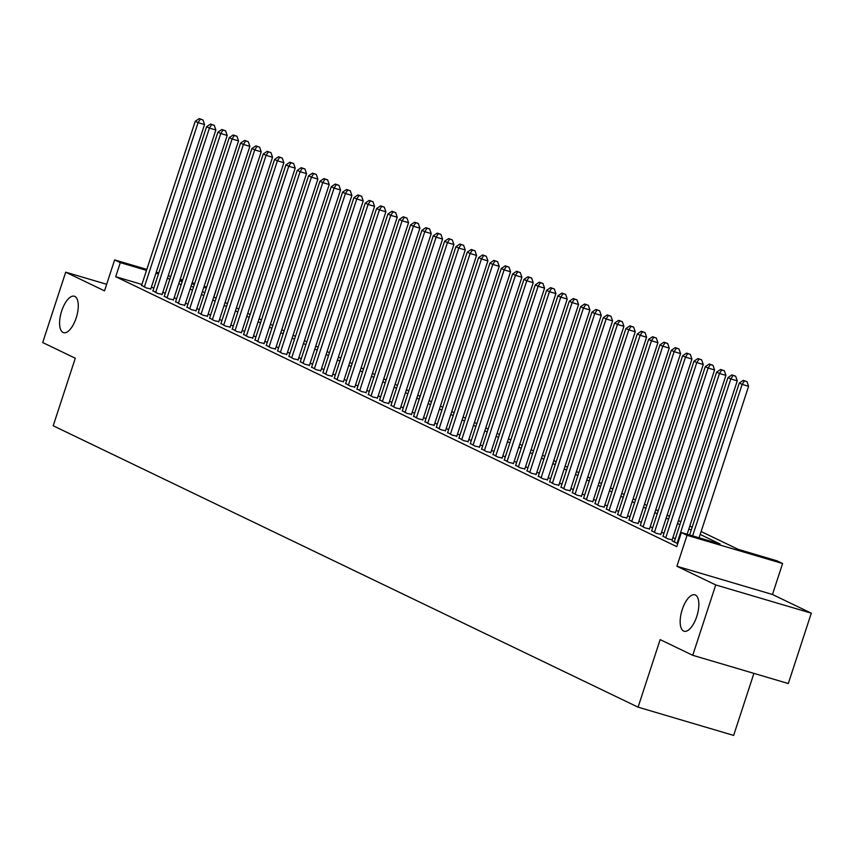 <?xml version="1.0" encoding="UTF-8"?>
<svg xmlns="http://www.w3.org/2000/svg" width="854" height="854" viewBox="0 0 854 854"><rect width="100%" height="100%" fill="white"/><g stroke="black" fill="none" stroke-linecap="round" stroke-linejoin="round"><path stroke-width="1.28" d="M682.25 609.542A18.991 7.964 106.5 0 1 694.889 594.822A18.991 7.964 106.5 0 1 696.757 616.513A18.991 7.964 106.5 0 1 684.118 631.234A18.991 7.964 106.5 0 1 682.25 609.542M61.68 310.963A18.991 7.964 106.5 0 1 74.319 296.242A18.991 7.964 106.5 0 1 76.187 317.944A18.991 7.964 106.5 0 1 63.559 332.665A18.991 7.964 106.5 0 1 61.68 310.963M701.123 531.53L738.187 549.357L776.926 560.811L782.595 563.533L687.032 535.298L681.364 532.565L720.114 544.019L700.173 534.423M772.475 594.491L676.912 566.255L715.737 584.937L692.743 655.296L788.306 683.542L811.3 613.172L772.475 594.491L782.595 563.533M753.911 673.379L733.639 735.411L638.077 707.165L53.204 425.772L75.291 358.221L42.7 342.55L65.694 272.18L104.519 290.862L114.639 259.904L146.824 269.405M213.842 297.075L215.87 290.862M715.737 584.937L811.3 613.172M106.665 284.286L65.694 272.18M674.35 541.617L672.258 540.998L677.756 543.635M663.014 536.163L667.721 538.81L672.194 539.771M651.687 530.708L656.395 533.366L660.868 534.316M640.351 525.253L645.058 527.911L649.531 528.861M629.014 519.798L633.721 522.456L638.194 523.406M617.677 514.343L622.385 517.001L626.857 517.951M606.34 508.899L611.048 511.546L615.52 512.496M595.014 503.444L599.721 506.091L604.194 507.052M583.677 497.989L588.385 500.636L592.857 501.597M572.34 492.534L577.048 495.192L581.521 496.142M561.003 487.079L565.711 489.737L570.184 490.687M549.666 481.624L554.374 484.282L558.847 485.232M538.34 476.169L543.048 478.827L547.521 479.777M527.003 470.725L531.711 473.372L536.184 474.322M515.667 465.27L520.374 467.917L524.847 468.878M504.33 459.815L509.037 462.462L513.51 463.423M492.993 454.36L497.701 457.018L502.184 457.968M481.667 448.905L486.374 451.563L490.847 452.513M470.33 443.45L475.037 446.108L479.51 447.058M458.993 437.995L463.701 440.653L468.173 441.603M447.656 432.551L452.364 435.198L456.837 436.148M436.33 427.096L441.038 429.743L445.51 430.704M424.993 421.641L429.701 424.289L434.174 425.249M413.656 416.186L418.364 418.844L422.837 419.794M402.319 410.731L407.027 413.389L411.5 414.339M390.983 405.276L395.69 407.934L400.163 408.885M379.656 399.821L384.364 402.48L388.837 403.43M368.32 394.377L373.027 397.025L377.5 397.975M356.983 388.922L361.69 391.57L366.163 392.53M345.646 383.467L350.353 386.115L354.826 387.075M334.309 378.012L339.017 380.671L343.489 381.621M322.983 372.557L327.69 375.216L332.163 376.166M311.646 367.103L316.354 369.761L320.826 370.711M300.309 361.648L305.017 364.306L309.49 365.256M288.972 356.203L293.68 358.851L298.153 359.801M277.635 350.748L282.343 353.396L286.827 354.357M266.309 345.294L271.017 347.941L275.49 348.902M254.972 339.839L259.68 342.497L264.153 343.447M243.636 334.384L248.343 337.042L252.816 337.992M232.299 328.929L237.006 331.587L241.479 332.537M220.972 323.474L225.68 326.132L230.153 327.082M209.636 318.03L214.343 320.677L218.816 321.627M198.299 312.575L203.006 315.222L207.479 316.183M186.962 307.12L191.67 309.767L196.142 310.728M175.625 301.665L180.333 304.323L184.806 305.273M164.299 296.21L169.007 298.868L173.479 299.818M152.962 290.755L157.67 293.413L162.143 294.363M141.903 284.446L115.706 276.696L676.774 546.645L681.364 532.565M675.29 538.735L672.909 537.593M663.953 533.291L661.572 532.138M652.627 527.836L650.236 526.683M641.29 522.381L638.909 521.228M629.953 516.926L627.573 515.784M618.616 511.471L616.236 510.329M607.279 506.016L604.899 504.874M595.953 500.561L593.562 499.419M584.616 495.117L582.236 493.964M573.28 489.662L570.899 488.509M561.943 484.207L559.562 483.054M550.606 478.752L548.225 477.61M539.28 473.297L536.888 472.155M527.943 467.843L525.562 466.7M516.606 462.388L514.225 461.245M505.269 456.943L502.889 455.79M493.943 451.488L491.552 450.336M482.606 446.034L480.226 444.881M471.269 440.579L468.889 439.436M459.932 435.124L457.552 433.981M448.596 429.669L446.215 428.527M437.269 424.214L434.878 423.072M425.932 418.77L423.552 417.617M414.596 413.315L412.215 412.162M403.259 407.86L400.878 406.707M391.922 402.405L389.541 401.263M380.596 396.95L378.205 395.808M369.259 391.495L366.878 390.353M357.922 386.04L355.542 384.898M346.585 380.596L344.205 379.443M335.248 375.141L332.868 373.988M323.922 369.686L321.531 368.533M312.585 364.231L310.205 363.089M301.248 358.776L298.868 357.634M289.912 353.321L287.531 352.179M278.585 347.866L276.194 346.724M267.249 342.422L264.868 341.269M255.912 336.967L253.531 335.814M244.575 331.512L242.194 330.359M233.238 326.057L230.858 324.915M221.912 320.602L219.521 319.46M210.575 315.147L208.195 314.005M199.238 309.692L196.858 308.55M187.901 304.248L185.521 303.095M176.564 298.793L174.184 297.64M165.238 293.338L162.847 292.185M153.869 287.979L151.35 287.232M141.625 285.3L146.333 287.958L150.806 288.908M676.912 566.255L687.032 535.298M115.706 276.696L120.307 262.626L114.639 259.904M692.743 655.296L660.153 639.625L638.077 707.165M179.735 280.667L182.115 281.82M191.072 286.122L193.452 287.275M202.398 291.577L204.789 292.719M213.735 297.032L216.115 298.174M225.072 302.487L227.452 303.629M236.409 307.942L238.789 309.084M247.745 313.386L250.126 314.539M259.072 318.841L261.463 319.994M270.408 324.296L272.789 325.449M281.745 329.751L284.126 330.893M293.082 335.206L295.463 336.348M304.419 340.661L306.799 341.803M315.745 346.116L318.136 347.258M327.082 351.56L329.463 352.713M338.419 357.015L340.799 358.168M349.756 362.47L352.136 363.623M361.093 367.925L363.473 369.067M372.419 373.379L374.81 374.522M383.756 378.834L386.136 379.977M395.092 384.289L397.473 385.432M406.429 389.734L408.81 390.886M417.755 395.188L420.147 396.341M429.092 400.643L431.473 401.796M440.429 406.098L442.81 407.241M451.766 411.553L454.147 412.695M463.103 417.008L465.483 418.15M474.429 422.463L476.82 423.605M485.766 427.907L488.146 429.06M497.103 433.362L499.483 434.515M508.44 438.817L510.82 439.97M519.776 444.272L522.157 445.414M531.103 449.727L533.494 450.869M542.439 455.182L544.82 456.324M553.776 460.637L556.157 461.779M565.113 466.081L567.494 467.234M576.45 471.536L578.831 472.689M587.776 476.991L590.167 478.144M599.113 482.446L601.494 483.588M610.45 487.901L612.83 489.043M621.787 493.356L624.167 494.498M633.113 498.811L635.504 499.953M644.45 504.255L646.83 505.408M655.787 509.71L658.167 510.863M667.123 515.165L669.504 516.318M678.46 520.62L680.841 521.762M689.786 526.075L692.178 527.217M206.316 288.044L203.807 287.296M194.36 284.51L191.84 283.763M182.393 280.977L179.874 280.229M156.271 272.202L158.78 272.938M168.227 275.735L170.747 276.482M180.194 279.269L182.703 280.016M192.15 282.802L194.669 283.549M204.117 286.336L206.625 287.083M158.47 273.899L155.951 273.163M146.504 270.366L120.307 262.626M691.228 530.12L688.847 528.978M679.891 524.666L677.51 523.523M668.554 519.211L666.173 518.068M657.217 513.756L654.837 512.613M645.891 508.311L643.5 507.159M634.554 502.857L632.173 501.704M623.217 497.402L620.837 496.249M611.88 491.947L609.5 490.804M600.543 486.492L598.163 485.35M589.217 481.037L586.837 479.895M577.88 475.582L575.5 474.44M566.544 470.138L564.163 468.985M555.207 464.683L552.826 463.53M543.881 459.228L541.489 458.075M532.544 453.773L530.163 452.631M521.207 448.318L518.826 447.176M509.87 442.863L507.489 441.721M498.533 437.408L496.153 436.266M487.207 431.964L484.816 430.811M475.87 426.509L473.49 425.356M464.533 421.054L462.153 419.901M453.196 415.599L450.816 414.457M441.86 410.144L439.479 409.002M430.533 404.689L428.142 403.547M419.197 399.234L416.816 398.092M407.86 393.79L405.479 392.637M396.523 388.335L394.142 387.182M385.197 382.88L382.805 381.727M373.86 377.425L371.479 376.283M362.523 371.97L360.142 370.828M351.186 366.515L348.806 365.373M339.849 361.061L337.469 359.918M328.523 355.616L326.132 354.463M317.186 350.161L314.806 349.008M305.849 344.706L303.469 343.554M294.513 339.251L292.132 338.109M283.176 333.797L280.795 332.654M271.85 328.342L269.458 327.199M260.513 322.887L258.132 321.744M249.176 317.442L246.795 316.29M237.839 311.988L235.458 310.835M226.502 306.533L224.122 305.38M215.176 301.078L212.785 299.935M203.839 295.623L201.459 294.481M192.502 290.168L190.122 289.026M181.165 284.713L178.785 283.571M169.839 279.269L167.448 278.116M150.699 289.25L204.533 124.545L198.075 122.634L144.347 287.008M200.359 119.133L202.942 119.902L199.228 118.589L200.359 119.133L198.075 122.634L195.246 121.268L141.518 285.642M204.533 124.545L202.942 119.902M199.228 118.589L195.246 121.268M162.036 294.705L215.87 129.989L209.411 128.089L155.684 292.452M211.696 124.588L214.279 125.357L210.554 124.043L211.696 124.588L209.411 128.089L206.572 126.723L152.855 291.097M215.87 129.989L214.279 125.357M210.554 124.043L206.572 126.723M173.362 300.16L227.196 135.444L220.748 133.544L167.021 297.907M223.022 130.043L225.605 130.811L221.891 129.498L223.022 130.043L220.748 133.544L217.909 132.178L164.181 296.551M227.196 135.444L225.605 130.811M221.891 129.498L217.909 132.178M184.699 305.604L238.533 140.899L232.074 138.988L178.358 303.362M234.359 135.498L236.942 136.256L233.227 134.953L234.359 135.498L232.074 138.988L229.246 137.633L175.518 301.996M238.533 140.899L236.942 136.256M233.227 134.953L229.246 137.633M196.036 311.059L249.87 146.354L243.411 144.443L189.684 308.817M245.696 140.953L248.279 141.711L244.564 140.408L245.696 140.953L243.411 144.443L240.582 143.088L186.855 307.451M249.87 146.354L248.279 141.711M244.564 140.408L240.582 143.088M207.373 316.514L261.207 151.809L254.748 149.898L201.021 314.272M257.033 146.408L259.616 147.166L255.901 145.863L257.033 146.408L254.748 149.898L251.909 148.532L198.192 312.906M261.207 151.809L259.616 147.166M255.901 145.863L251.909 148.532M218.709 321.969L272.543 157.264L266.085 155.353L212.358 319.727M268.369 151.863L270.953 152.62L267.227 151.307L268.369 151.863L266.085 155.353L263.245 153.987L209.518 318.361M272.543 157.264L270.953 152.62M267.227 151.307L263.245 153.987M230.036 327.424L283.87 162.719L277.411 160.808L223.695 325.182M279.696 157.307L282.279 158.075L278.564 156.762L279.696 157.307L277.411 160.808L274.582 159.442L220.855 323.815M283.87 162.719L282.279 158.075M278.564 156.762L274.582 159.442M241.372 332.879L295.206 168.163L288.748 166.263L235.031 330.626M291.033 162.762L293.616 163.53L289.901 162.217L291.033 162.762L288.748 166.263L285.919 164.897L232.192 329.27M295.206 168.163L293.616 163.53M289.901 162.217L285.919 164.897M252.709 338.333L306.543 173.618L300.085 171.718L246.358 336.081M302.369 168.217L304.953 168.985L301.238 167.672L302.369 168.217L300.085 171.718L297.256 170.352L243.529 334.725M306.543 173.618L304.953 168.985M301.238 167.672L297.256 170.352M264.046 343.778L317.88 179.073L311.422 177.162L257.695 341.536M313.706 173.672L316.29 174.429L312.575 173.127L313.706 173.672L311.422 177.162L308.582 175.807L254.866 340.17M317.88 179.073L316.29 174.429M312.575 173.127L308.582 175.807M275.372 349.233L329.217 184.528L322.759 182.617L269.031 346.991M325.043 179.126L327.616 179.884L323.901 178.582L325.043 179.126L322.759 182.617L319.919 181.261L266.192 345.624M329.217 184.528L327.616 179.884M323.901 178.582L319.919 181.261M286.709 354.688L340.543 189.983L334.085 188.072L280.368 352.446M336.369 184.581L338.953 185.339L335.238 184.037L336.369 184.581L334.085 188.072L331.256 186.706L277.529 351.079M340.543 189.983L338.953 185.339M335.238 184.037L331.256 186.706M298.046 360.142L351.88 195.438L345.422 193.527L291.694 357.901M347.706 190.036L350.289 190.794L346.575 189.481L347.706 190.036L345.422 193.527L342.593 192.161L288.865 356.534M351.88 195.438L350.289 190.794M346.575 189.481L342.593 192.161M309.383 365.597L363.217 200.893L356.758 198.982L303.031 363.356M359.043 195.481L361.626 196.249L357.911 194.936L359.043 195.481L356.758 198.982L353.93 197.616L300.202 361.989M363.217 200.893L361.626 196.249M357.911 194.936L353.93 197.616M320.72 371.052L374.554 206.337L368.095 204.437L314.368 368.8M370.38 200.936L372.963 201.704L369.238 200.391L370.38 200.936L368.095 204.437L365.256 203.071L311.539 367.444M374.554 206.337L372.963 201.704M369.238 200.391L365.256 203.071M332.046 376.507L385.88 211.792L379.432 209.892L325.705 374.255M381.706 206.39L384.289 207.159L380.574 205.846L381.706 206.39L379.432 209.892L376.593 208.525L322.865 372.899M385.88 211.792L384.289 207.159M380.574 205.846L376.593 208.525M343.383 381.951L397.217 217.247L390.758 215.336L337.042 379.71M393.043 211.845L395.626 212.603L391.911 211.301L393.043 211.845L390.758 215.336L387.929 213.98L334.202 378.343M397.217 217.247L395.626 212.603M391.911 211.301L387.929 213.98M354.72 387.406L408.554 222.702L402.095 220.791L348.368 385.165M404.38 217.3L406.963 218.058L403.248 216.756L404.38 217.3L402.095 220.791L399.266 219.435L345.539 383.798M408.554 222.702L406.963 218.058M403.248 216.756L399.266 219.435M366.056 392.861L419.89 228.157L413.432 226.246L359.705 390.62M415.717 222.755L418.3 223.513L414.585 222.211L415.717 222.755L413.432 226.246L410.603 224.88L356.876 389.253M419.89 228.157L418.3 223.513M414.585 222.211L410.603 224.88M377.393 398.316L431.227 233.612L424.769 231.701L371.042 396.075M427.053 228.21L429.637 228.968L425.911 227.655L427.053 228.21L424.769 231.701L421.929 230.334L368.213 394.708M431.227 233.612L429.637 228.968M425.911 227.655L421.929 230.334M388.719 403.771L442.553 239.067L436.106 237.156L382.378 401.529M438.38 233.654L440.963 234.423L437.248 233.11L438.38 233.654L436.106 237.156L433.266 235.789L379.539 400.163M442.553 239.067L440.963 234.423M437.248 233.11L433.266 235.789M400.056 409.226L453.89 244.511L447.432 242.611L393.715 406.974M449.716 239.109L452.3 239.878L448.585 238.565L449.716 239.109L447.432 242.611L444.603 241.244L390.876 405.618M453.89 244.511L452.3 239.878M448.585 238.565L444.603 241.244M411.393 414.681L465.227 249.966L458.769 248.066L405.042 412.429M461.053 244.564L463.637 245.333L459.922 244.02L461.053 244.564L458.769 248.066L455.94 246.699L402.213 411.073M465.227 249.966L463.637 245.333M459.922 244.02L455.94 246.699M422.73 420.125L476.564 255.421L470.106 253.51L416.378 417.884M472.39 250.019L474.973 250.777L471.259 249.475L472.39 250.019L470.106 253.51L467.266 252.154L413.549 416.517M476.564 255.421L474.973 250.777M471.259 249.475L467.266 252.154M434.056 425.58L487.901 260.876L481.442 258.965L427.715 423.338M483.727 255.474L486.3 256.232L482.585 254.93L483.727 255.474L481.442 258.965L478.603 257.609L424.876 421.972M487.901 260.876L486.3 256.232M482.585 254.93L478.603 257.609M445.393 431.035L499.227 266.331L492.769 264.42L439.052 428.793M495.053 260.929L497.636 261.687L493.922 260.385L495.053 260.929L492.769 264.42L489.94 263.053L436.213 427.427M499.227 266.331L497.636 261.687M493.922 260.385L489.94 263.053M456.73 436.49L510.564 271.785L504.106 269.875L450.378 434.248M506.39 266.384L508.973 267.142L505.258 265.829L506.39 266.384L504.106 269.875L501.277 268.508L447.549 432.882M510.564 271.785L508.973 267.142M505.258 265.829L501.277 268.508M468.067 441.945L521.901 277.24L515.442 275.33L461.715 439.703M517.727 271.828L520.31 272.597L516.595 271.284L517.727 271.828L515.442 275.33L512.613 273.963L458.886 438.337M521.901 277.24L520.31 272.597M516.595 271.284L512.613 273.963M479.404 447.4L533.238 282.685L526.779 280.785L473.052 445.147M529.064 277.283L531.647 278.052L527.932 276.739L529.064 277.283L526.779 280.785L523.94 279.418L470.223 443.792M533.238 282.685L531.647 278.052M527.932 276.739L523.94 279.418M490.73 452.855L544.564 288.14L538.116 286.239L484.389 450.602M540.39 282.738L542.973 283.507L539.258 282.194L540.39 282.738L538.116 286.239L535.277 284.873L481.549 449.247M544.564 288.14L542.973 283.507M539.258 282.194L535.277 284.873M502.067 458.299L555.901 293.595L549.442 291.684L495.726 456.057M551.727 288.193L554.31 288.951L550.595 287.649L551.727 288.193L549.442 291.684L546.613 290.328L492.886 454.691M555.901 293.595L554.31 288.951M550.595 287.649L546.613 290.328M513.403 463.754L567.237 299.049L560.779 297.139L507.052 461.512M563.064 293.648L565.647 294.406L561.932 293.103L563.064 293.648L560.779 297.139L557.95 295.783L504.223 460.146M567.237 299.049L565.647 294.406M561.932 293.103L557.95 295.783M524.74 469.209L578.574 304.504L572.116 302.594L518.389 466.967M574.4 299.103L576.984 299.861L573.269 298.558L574.4 299.103L572.116 302.594L569.287 301.227L515.56 465.601M578.574 304.504L576.984 299.861M573.269 298.558L569.287 301.227M536.077 474.664L589.911 309.959L583.453 308.048L529.726 472.422M585.737 304.558L588.321 305.316L584.595 304.003L585.737 304.558L583.453 308.048L580.613 306.682L526.897 471.056M589.911 309.959L588.321 305.316M584.595 304.003L580.613 306.682M547.403 480.119L601.237 315.414L594.79 313.503L541.062 477.877M597.063 310.002L599.647 310.771L595.932 309.458L597.063 310.002L594.79 313.503L591.95 312.137L538.223 476.511M601.237 315.414L599.647 310.771M595.932 309.458L591.95 312.137M558.74 485.574L612.574 320.858L606.116 318.958L552.399 483.321M608.4 315.457L610.984 316.226L607.269 314.912L608.4 315.457L606.116 318.958L603.287 317.592L549.56 481.966M612.574 320.858L610.984 316.226M607.269 314.912L603.287 317.592M570.077 491.029L623.911 326.313L617.453 324.413L563.725 488.776M619.737 320.912L622.32 321.68L618.606 320.367L619.737 320.912L617.453 324.413L614.624 323.047L560.897 487.42M623.911 326.313L622.32 321.68M618.606 320.367L614.624 323.047M581.414 496.473L635.248 331.768L628.79 329.857L575.062 494.231M631.074 326.367L633.657 327.125L629.942 325.822L631.074 326.367L628.79 329.857L625.95 328.502L572.233 492.865M635.248 331.768L633.657 327.125M629.942 325.822L625.95 328.502M592.751 501.928L646.585 337.223L640.126 335.312L586.399 499.686M642.411 331.822L644.994 332.58L641.269 331.277L642.411 331.822L640.126 335.312L637.287 333.957L583.57 498.32M646.585 337.223L644.994 332.58M641.269 331.277L637.287 333.957M604.077 507.383L657.911 342.678L651.463 340.767L597.736 505.141M653.737 337.277L656.32 338.035L652.605 336.732L653.737 337.277L651.463 340.767L648.624 339.401L594.896 503.775M657.911 342.678L656.32 338.035M652.605 336.732L648.624 339.401M615.414 512.838L669.248 348.133L662.789 346.222L609.073 510.596M665.074 342.732L667.657 343.489L663.942 342.176L665.074 342.732L662.789 346.222L659.961 344.856L606.233 509.23M669.248 348.133L667.657 343.489M663.942 342.176L659.961 344.856M626.751 518.293L680.585 353.588L674.126 351.677L620.399 516.051M676.411 348.176L678.994 348.944L675.279 347.631L676.411 348.176L674.126 351.677L671.297 350.311L617.57 514.684M680.585 353.588L678.994 348.944M675.279 347.631L671.297 350.311M638.087 523.748L691.921 359.032L685.463 357.132L631.736 521.495M687.748 353.631L690.331 354.399L686.616 353.086L687.748 353.631L685.463 357.132L682.624 355.766L628.907 520.139M691.921 359.032L690.331 354.399M686.616 353.086L682.624 355.766M649.414 529.202L703.258 364.487L696.8 362.587L643.073 526.95M699.084 359.086L701.657 359.854L697.942 358.541L699.084 359.086L696.8 362.587L693.96 361.221L640.233 525.594M703.258 364.487L701.657 359.854M697.942 358.541L693.96 361.221M660.75 534.647L714.584 369.942L708.126 368.031L654.41 532.405M710.411 364.541L712.994 365.298L709.279 363.996L710.411 364.541L708.126 368.031L705.297 366.676L651.57 531.039M714.584 369.942L712.994 365.298M709.279 363.996L705.297 366.676M672.087 540.102L725.921 375.397L719.463 373.486L665.736 537.86M721.747 369.995L724.331 370.753L720.616 369.451L721.747 369.995L719.463 373.486L716.634 372.13L662.907 536.493M725.921 375.397L724.331 370.753M720.616 369.451L716.634 372.13M687.118 534.262L737.258 380.852L730.8 378.941L677.073 543.315M733.084 375.45L735.668 376.208L731.953 374.906L733.084 375.45L730.8 378.941L727.971 377.575L674.244 541.948M737.258 380.852L735.668 376.208M731.953 374.906L727.971 377.575M699.074 537.806L748.595 386.307L742.137 384.396L692.615 535.896M744.421 380.905L747.004 381.663L743.29 380.35L744.421 380.905L742.137 384.396L739.297 383.03L689.626 535.01M748.595 386.307L747.004 381.663M743.29 380.35L739.297 383.03"/></g></svg>
